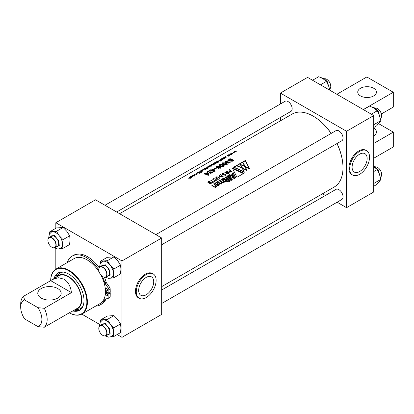 <?xml version="1.0" encoding="UTF-8"?>
<svg xmlns="http://www.w3.org/2000/svg" width="414" height="414" viewBox="0 0 414 414"><rect width="100%" height="100%" fill="white"/><g stroke="black" fill="none" stroke-linecap="round" stroke-linejoin="round"><path stroke-width="0.62" d="M330.77 86.34A5.651 3.265 60 0 0 330.77 86.267A5.651 3.265 60 0 0 326.775 79.343L326.641 79.271A5.837 3.369 60 0 1 330.77 86.417A5.837 3.369 60 0 1 330.036 88.71M360.48 95.919A9.356 5.403 180 0 1 357.743 92.094A9.356 5.403 180 0 1 363.518 87.106A9.356 5.403 180 0 1 373.713 88.275A9.356 5.403 180 0 1 376.455 92.094A9.356 5.403 180 0 1 370.68 97.088A9.356 5.403 180 0 1 360.48 95.919M359.621 151.41A14.035 8.104 120 0 0 350.451 163.778A14.035 8.104 120 0 0 352.604 175.024A14.035 8.104 120 0 0 359.621 174.33A14.035 8.104 120 0 0 368.791 161.962A14.035 8.104 120 0 0 366.638 150.712A14.035 8.104 120 0 0 359.621 151.41M352.604 175.024L351.796 174.558A14.035 8.104 -60 0 1 349.644 163.313A14.035 8.104 -60 0 1 358.814 150.939A14.035 8.104 -60 0 1 365.831 150.246L366.638 150.712M331.143 133.432A42.109 24.312 -120 0 0 313.212 116.148L313.476 116.303A41.736 24.095 60 0 1 331.221 133.391M337.058 143.503A41.736 24.095 60 0 1 342.989 167.416A41.736 24.095 60 0 1 342.989 167.566M161.688 286.633L334.264 186.999A42.109 24.312 -120 0 0 342.989 167.722A42.109 24.312 -120 0 0 336.98 143.549M313.476 116.303L313.212 116.148A42.109 24.312 -120 0 0 292.16 114.062L119.579 213.696M161.688 290.007L335.992 189.374A5.837 3.369 60 0 1 338.911 189.664A5.837 3.369 60 0 1 342.725 194.808A5.837 3.369 60 0 1 341.829 199.486L161.688 303.493M155.85 234.64L335.992 130.633A5.837 3.369 60 0 1 338.911 130.922A5.837 3.369 60 0 1 342.725 136.071A5.837 3.369 60 0 1 341.829 140.75L161.688 244.752M104.98 205.272L285.122 101.264A5.837 3.369 60 0 1 288.041 101.554A5.837 3.369 60 0 1 291.854 106.698A5.837 3.369 60 0 1 290.959 111.382L116.66 212.009M223.162 176.587A42.109 24.312 -120 0 0 220.538 174.522L219.001 175.898L219.601 176.819L222.39 177.032L223.162 176.587M230.841 175.194L229.723 174.599L228.388 175.37L234.345 178.62L235.789 177.787L233.201 172.591L232.021 173.275L232.575 174.196L230.841 175.194L230.841 175.805L232.575 174.806L232.575 174.196M210.705 180.199L213.106 182.082L212.201 182.605A42.109 24.312 60 0 1 212.418 182.791L214.514 181.58A42.109 24.312 -120 0 0 214.297 181.399L213.37 181.932L210.959 180.054L210.705 180.199M216.574 177.026L218.126 177.145A42.109 24.312 60 0 1 219.824 178.512L220.082 178.367A42.109 24.312 -120 0 0 218.38 176.995L216.351 176.866L215.849 177.523L216.284 178.206A42.109 24.312 60 0 1 217.987 179.572L218.245 179.428A42.109 24.312 -120 0 0 216.548 178.061L216.212 177.518L216.574 177.026M225.314 175.422L225.889 174.61L222.582 173.275L222.007 174.051L225.314 175.422M226.624 172.84A42.109 24.312 60 0 1 226.634 172.845L226.644 173.611L227.488 173.896L229.237 173.078A42.109 24.312 -120 0 0 226.608 171.018L226.349 171.168A42.109 24.312 60 0 1 227.602 172.115L226.893 172.524L224.626 172.162L226.624 172.84M228.119 175.526L226.934 176.209A42.109 24.312 60 0 1 231.203 180.432L232.389 179.748A42.109 24.312 -120 0 0 228.119 175.526L228.119 176.141L227.348 176.581M218.67 184.349L218.457 185.286L217.112 185.053A42.109 24.312 -120 0 0 216.843 184.789L218.049 183.878L217.79 182.724L215.885 182.46L215.466 183.48L215.006 183.102L214.638 183.309L215.337 183.899A42.109 24.312 60 0 1 216.739 185.239L218.778 185.622L219.342 184.83L219.047 184.132L218.67 184.349L218.856 185.384M218.049 183.878L218.162 183.474M243.913 173.264L232.275 167.867L236.943 177.29L243.913 173.264M216.087 186.926L216.087 186.316L216.563 186.755L216.931 186.543L216.232 185.886A42.109 24.312 -120 0 0 213.934 183.718L213.577 183.919A42.109 24.312 60 0 1 215.285 185.508L215.803 186.466L215.461 187.014L213.862 186.652A42.109 24.312 -120 0 0 211.947 184.867L211.59 185.068A42.109 24.312 60 0 1 213.448 186.802L215.694 187.402L216.144 186.667M242.573 168.26L247.096 170.635L245.279 166.697L249.802 169.072L245.471 160.389L233.579 167.256L244.384 172.198L242.573 168.26L244.027 171.996M230.122 170.511L228.942 171.562L229.237 172.043L231.147 171.976L231.866 171.562A42.109 24.312 -120 0 0 229.237 169.497L228.983 169.647A42.109 24.312 60 0 1 230.122 170.511L230.122 170.806M223.669 182.797L224.057 181.715L224.538 182.155L224.9 181.943L224.207 181.285A42.109 24.312 -120 0 0 221.904 179.117L221.547 179.319A42.109 24.312 60 0 1 223.26 180.908L223.777 181.865L223.431 182.414L221.832 182.051A42.109 24.312 -120 0 0 219.917 180.261L219.56 180.468A42.109 24.312 60 0 1 221.273 182.056L221.79 183.009L221.443 183.562L219.844 183.2A42.109 24.312 -120 0 0 217.93 181.41L217.578 181.617A42.109 24.312 60 0 1 219.43 183.345L221.681 183.945L222.054 182.693L223.669 182.797M224.119 182.067L224.057 182.326M223.679 179.635L225.718 180.095A42.109 24.312 60 0 1 225.739 180.121L225.278 180.939L225.697 181.808L228.456 182.02L230.432 180.882A42.109 24.312 -120 0 0 226.163 176.659L224.978 177.342A42.109 24.312 60 0 1 226.608 178.853L226.168 179.112L224.766 178.812L223.731 178.061L222.447 178.801L223.679 179.635M213.236 179.578L213.469 178.817L215.575 179.143L216.17 180.033L215.772 180.623L214.364 180.804L215.989 180.804L216.522 180.043L215.854 178.983L213.251 178.657L213.112 179.904M212.775 179.319L212.956 179.738M211.011 182.729L210.804 183.49L209.494 183.676L211.052 183.656L211.513 183.009L211.254 182.543L208.335 182.455L208.521 181.679L210.038 181.492L208.444 181.435L207.792 182.176L208.082 182.631L211.011 182.729L211.166 183.625M208.335 182.776L208.159 182.155L208.159 182.765M359.621 154.189A10.629 6.138 -60 0 1 364.599 153.49A10.629 6.138 -60 0 1 366.649 161.884A10.629 6.138 -60 0 1 359.621 171.546A10.629 6.138 -60 0 1 353.991 171.867A10.629 6.138 -60 0 1 352.769 163.256A10.629 6.138 -60 0 1 359.621 154.189M146.194 274.627A14.035 8.104 120 0 0 137.024 287A14.035 8.104 120 0 0 139.176 298.246A14.035 8.104 120 0 0 146.194 297.552A14.035 8.104 120 0 0 155.364 285.184A14.035 8.104 120 0 0 153.211 273.933A14.035 8.104 120 0 0 146.194 274.627M139.176 298.246L138.369 297.78A14.035 8.104 -60 0 1 136.216 286.535A14.035 8.104 -60 0 1 145.386 274.161A14.035 8.104 -60 0 1 152.404 273.468L153.211 273.933M70.085 239.799A9.356 5.403 60 0 1 70.085 239.908L69.666 235.804L66.861 231.374L63.104 227.498L56.433 227.943L49.804 231.768L49.437 234.07M120.955 269.167A9.356 5.403 60 0 1 120.955 269.276L120.536 265.177L117.731 260.742L113.974 256.866L107.304 257.311L100.674 261.136L100.307 263.439M120.955 327.904A9.356 5.403 60 0 1 120.955 328.017L120.536 323.914L117.731 319.484L113.974 315.603L107.304 316.053L100.674 319.877L100.307 322.175M146.194 277.411A10.629 6.138 -60 0 1 151.172 276.712A10.629 6.138 -60 0 1 153.221 285.106A10.629 6.138 -60 0 1 146.194 294.768A10.629 6.138 -60 0 1 140.558 295.089A10.629 6.138 -60 0 1 139.342 286.478A10.629 6.138 -60 0 1 146.194 277.411M57.479 246.428A6.055 3.498 60 0 1 56.646 246.661M50.648 236.637A6.055 3.498 60 0 1 51.346 235.985A6.055 3.498 60 0 1 56.009 237.605A6.055 3.498 60 0 1 58.653 243.701A6.055 3.498 60 0 1 57.401 246.475A6.055 3.498 60 0 1 56.49 246.749M108.349 275.796A6.055 3.498 60 0 1 107.516 276.029M101.518 266.005A6.055 3.498 60 0 1 102.211 265.353A6.055 3.498 60 0 1 106.879 266.978A6.055 3.498 60 0 1 109.524 273.069A6.055 3.498 60 0 1 108.271 275.843A6.055 3.498 60 0 1 107.355 276.117M108.349 334.533A6.055 3.498 60 0 1 107.516 334.766M101.518 324.747A6.055 3.498 60 0 1 102.211 324.095A6.055 3.498 60 0 1 106.879 325.714A6.055 3.498 60 0 1 109.524 331.811A6.055 3.498 60 0 1 108.271 334.584A6.055 3.498 60 0 1 107.355 334.859M107.412 289.769A1.459 0.844 60 0 1 106.796 288.703M106.445 290.809A1.459 0.844 60 0 1 105.492 289.521A1.459 0.844 60 0 1 105.715 288.351A1.459 0.844 60 0 1 106.445 288.423A1.459 0.844 60 0 1 107.397 289.712A1.459 0.844 60 0 1 107.174 290.882A1.459 0.844 60 0 1 106.445 290.809M107.412 294.763A1.459 0.844 60 0 1 106.796 293.697M106.445 295.803A1.459 0.844 60 0 1 105.492 294.514A1.459 0.844 60 0 1 105.715 293.345A1.459 0.844 60 0 1 106.445 293.417A1.459 0.844 60 0 1 107.397 294.706A1.459 0.844 60 0 1 107.174 295.875A1.459 0.844 60 0 1 106.445 295.803M95.603 306.137A28.142 16.249 -120 0 0 100.323 304.828A28.142 16.249 -120 0 0 104.778 299.534A1.873 1.082 60 0 1 105.078 299.182A1.873 1.082 60 0 1 105.234 299.12L108.318 298.297A1.873 1.082 -120 0 0 108.473 298.23A1.873 1.082 -120 0 0 108.856 297.402L108.913 293.976L105.461 291.911M100.323 304.828L101.647 304.062A28.142 16.249 -120 0 0 106.046 298.903M98.791 269.856A28.142 16.249 -120 0 0 86.252 257.482A28.142 16.249 -120 0 0 72.181 256.085A28.142 16.249 -120 0 0 67.296 262.533M99.189 267.739A28.142 16.249 -120 0 0 87.577 256.716A28.142 16.249 -120 0 0 73.506 255.324L72.181 256.085M70.525 312.104L44.319 327.236A18.713 10.805 -120 0 0 44.319 308.29L71.446 292.626C70.623 286.229 68.134 281.737 63.963 279.15L58.353 277.722L52.371 279.512L50.679 280.64A25.585 14.769 -120 0 1 69.014 270.916A25.585 14.769 -120 0 1 86.852 302.106A25.585 14.769 -120 0 1 69.267 312.834A25.958 14.987 -120 0 0 82.008 313.988L100.084 303.55A25.958 14.987 -120 0 0 105.461 291.668A25.958 14.987 -120 0 0 100.814 274.891M99.313 272.288A25.958 14.987 -120 0 0 74.127 258.59L56.05 269.028A25.958 14.987 -120 0 0 50.674 280.64M82.008 313.988A25.958 14.987 -120 0 0 87.385 302.106A25.958 14.987 -120 0 0 76.052 275.983A25.958 14.987 -120 0 0 56.05 269.028M381.641 115.713A5.651 3.265 60 0 0 381.641 115.635A5.651 3.265 60 0 0 377.646 108.711L377.511 108.639A5.837 3.369 60 0 1 381.641 115.791A5.837 3.369 60 0 1 380.906 118.078M381.641 174.449A5.651 3.265 60 0 0 381.641 174.377A5.651 3.265 60 0 0 377.646 167.453L377.511 167.375A5.837 3.369 60 0 1 381.641 174.527A5.837 3.369 60 0 1 380.906 176.819M72.797 310.94A21.533 12.43 -120 0 0 79.529 310.309A21.533 12.43 -120 0 0 83.99 300.45A21.533 12.43 -120 0 0 74.592 278.782A21.533 12.43 -120 0 0 57.996 273.012A21.533 12.43 -120 0 0 54.084 278.524M80.244 309.838A21.533 12.43 60 0 1 74.272 310.091M75.514 309.372A19.147 11.054 -120 0 0 81.17 295.084A19.147 11.054 -120 0 0 68.181 276.361A19.147 11.054 -120 0 0 56.801 276.956M75.301 309.496L76.564 309.517A20.498 11.835 -120 0 0 83.002 306.106M71.084 311.928L77.516 308.218A18.713 10.805 -120 0 0 80.388 293.221A18.713 10.805 -120 0 0 68.16 276.728A18.713 10.805 -120 0 0 58.804 275.802L52.371 279.512M52.05 247.339L51.916 247.261A5.651 3.265 -120 0 0 55.916 244.953A5.651 3.265 -120 0 0 51.916 238.034A5.651 3.265 -120 0 0 47.92 240.337A5.651 3.265 -120 0 0 51.916 247.261L52.05 247.339A5.837 3.369 -120 0 0 54.969 247.629A5.837 3.369 -120 0 0 55.864 242.951A5.837 3.369 -120 0 0 52.05 237.802A5.837 3.369 -120 0 0 49.131 237.512A5.837 3.369 -120 0 0 47.92 240.187A5.837 3.369 -120 0 0 47.92 240.265M58.493 244.959A5.837 3.369 60 0 1 57.53 246.149L54.969 247.629M102.92 276.707L102.786 276.63A5.651 3.265 -120 0 0 106.781 274.322A5.651 3.265 -120 0 0 102.786 267.403A5.651 3.265 -120 0 0 98.791 269.711A5.651 3.265 -120 0 0 102.786 276.63L102.92 276.707A5.837 3.369 -120 0 0 105.839 276.997A5.837 3.369 -120 0 0 106.734 272.319A5.837 3.369 -120 0 0 102.92 267.17A5.837 3.369 -120 0 0 100.002 266.885A5.837 3.369 -120 0 0 98.791 269.555A5.837 3.369 -120 0 0 98.791 269.633M109.363 274.327A5.837 3.369 60 0 1 108.401 275.517L105.839 276.997M102.92 335.449L102.786 335.371A5.651 3.265 -120 0 0 106.781 333.063A5.651 3.265 -120 0 0 102.786 326.139A5.651 3.265 -120 0 0 98.791 328.447A5.651 3.265 -120 0 0 102.786 335.371L102.92 335.449A5.837 3.369 -120 0 0 105.839 335.733A5.837 3.369 -120 0 0 106.734 331.055A5.837 3.369 -120 0 0 102.92 325.911A5.837 3.369 -120 0 0 100.002 325.621A5.837 3.369 -120 0 0 98.791 328.297A5.837 3.369 -120 0 0 98.791 328.374M109.363 333.068A5.837 3.369 60 0 1 108.401 334.258L105.839 335.733M57.743 288.548A11.695 6.753 0 0 0 44.991 287.088A11.695 6.753 0 0 0 37.772 293.324A11.695 6.753 0 0 0 41.198 298.101A11.695 6.753 0 0 0 53.944 299.565A11.695 6.753 0 0 0 61.168 293.324A11.695 6.753 0 0 0 57.743 288.548M324.291 78.758A5.837 3.369 60 0 1 326.641 79.271L326.775 79.343M329.772 90.195L328.654 86.065L326.398 81.408L323.055 78.763L318.759 76.668L312.549 80.254M320.472 84.829L326.398 81.408M373.738 115.584L346.559 131.274L280.392 93.072L307.576 77.382L373.738 115.584L373.738 191.987L346.559 207.678L337.099 202.218M363.311 109.56L393.3 92.25L366.835 76.968L336.846 94.283M373.738 143.425L393.3 132.133L393.3 146.954L373.738 158.246M393.3 92.25L393.3 107.071L381.408 113.938M322.501 193.788L325.425 195.475M346.559 131.274L346.559 207.678M280.392 93.072L280.392 103.997M280.392 117.483L280.392 120.857M373.738 127.502L376.761 125.758L380.833 120.64L374.204 124.464M371.342 114.197L377.263 110.776L373.925 108.132L369.63 106.036L363.42 109.622M377.263 110.776L379.524 115.434L380.833 120.64M378.655 123.677L393.3 132.133M373.738 128.174A9.356 5.403 180 0 1 376.455 131.978A9.356 5.403 180 0 1 373.738 135.782M373.738 171.551L377.263 169.517L379.524 174.175L380.833 179.381L374.204 183.205M373.925 166.868L377.263 169.517M380.833 179.381L376.761 184.499L373.738 186.243M216.563 163.018A42.109 24.312 -120 0 0 214.628 162.712L214.39 162.852A42.109 24.312 60 0 1 215.094 162.94L215.575 163.044L215.43 163.52L214.079 163.68A42.109 24.312 -120 0 0 213.169 163.556L212.931 163.696A42.109 24.312 60 0 1 213.919 163.83L215.622 163.587L215.979 163.09A42.109 24.312 60 0 1 216.325 163.157L216.563 163.018M215.575 163.044L215.43 163.685M214.323 164.311A42.109 24.312 -120 0 0 211.678 163.939L211.44 164.079A42.109 24.312 60 0 1 212.501 164.187L211.331 164.596L211.326 165.315L213.339 164.907L213.727 164.379A42.109 24.312 60 0 1 214.085 164.451L214.323 164.311M210.907 165.041L211.326 165.315M207.367 168.953A42.109 24.312 -120 0 0 206.213 168.705L207.404 168.332L207.424 167.566L205.411 168.012L204.987 168.514A42.109 24.312 -120 0 0 204.656 168.472L204.418 168.612A42.109 24.312 60 0 1 207.129 169.088L207.367 168.953M207.828 167.856L207.424 167.794M192.779 176.752A42.109 24.312 -120 0 0 190.844 176.447L190.606 176.581A42.109 24.312 60 0 1 191.418 176.69L191.713 177.213L190.502 177.342A42.109 24.312 -120 0 0 189.519 177.213L189.281 177.347A42.109 24.312 60 0 1 190.036 177.446L190.383 177.973L189.245 178.118A42.109 24.312 -120 0 0 188.194 177.973L187.961 178.113A42.109 24.312 60 0 1 189.007 178.258L190.58 178.046L192.205 176.825A42.109 24.312 60 0 1 192.541 176.892L192.779 176.752M190.626 178.31L190.626 177.699L190.383 178.144M191.951 177.549L191.951 176.938L191.713 177.378M196.324 173.414L196.764 173.155L196.324 173.414M198.622 172.742L199.336 172.607L198.813 173.083L199.584 172.85L199.564 172.467L197.84 172.767L198.435 172.224L197.618 172.509L197.613 172.907L198.622 172.742M197.618 172.509L197.613 172.907L197.618 172.509M197.84 172.917L197.871 172.529M199.584 172.85L199.564 172.467L199.564 172.861M199.336 172.607L199.346 172.954M200.718 171.986A42.109 24.312 -120 0 0 199.02 171.727L198.782 171.862A42.109 24.312 60 0 1 200.479 172.12L200.138 172.317A42.109 24.312 60 0 1 200.376 172.364L200.718 172.167A42.109 24.312 60 0 1 201.499 172.343L201.737 172.203A42.109 24.312 -120 0 0 200.956 172.033L201.292 171.836A42.109 24.312 -120 0 0 201.059 171.789L200.718 172.167M200.474 171.267L200.837 170.816L202.436 170.449L202.368 171.06L201.251 171.541L202.586 171.117L202.653 170.304L200.604 170.785L200.148 171.365L200.464 171.272M202.436 170.449L202.741 171.272M203.067 170.599L202.653 170.516M225.149 158.065A42.109 24.312 -120 0 0 224.792 157.993L225.966 157.62L225.987 156.849L223.969 157.299L223.55 157.796A42.109 24.312 -120 0 0 223.213 157.76L222.975 157.894A42.109 24.312 60 0 1 224.911 158.2L225.149 158.065M226.391 157.139L225.987 157.077M208.91 171.437L209.846 173.155L212.227 173.068L212.765 172.359L212.103 171.603L211.394 172.012L211.554 172.679L210.509 172.716L209.919 170.563A42.109 24.312 -120 0 0 209.562 170.428L206.912 171.955A42.109 24.312 60 0 1 207.574 172.208L208.91 171.437M211.756 172.41L212.103 171.603M214.152 169.274A42.109 24.312 -120 0 0 213.427 168.974L211.751 169.947A42.109 24.312 -120 0 0 210.933 169.631L210.224 170.045A42.109 24.312 60 0 1 211.036 170.356L210.679 170.563A42.109 24.312 60 0 1 211.342 170.837L211.699 170.63A42.109 24.312 60 0 1 214.292 171.877L215.037 171.448L214.152 169.274L214.152 169.89A42.109 24.312 60 0 0 213.427 169.59L211.751 170.558L211.751 169.947M215.668 167.986L214.292 168.777A42.109 24.312 60 0 1 214.954 169.062L216.331 168.265A42.109 24.312 -120 0 0 215.668 167.986L215.668 168.596L214.902 169.036M217.195 167.975L220.641 168.208L221.112 167.344L219.855 166.402L216.45 166.35L215.922 166.951L217.195 167.975M223.301 164.446L226.748 164.684L227.219 163.82L225.961 162.873L222.556 162.826L222.028 163.427L223.301 164.446M230.313 160.86L230.665 161.191L232.425 161.217L233.941 160.42A42.109 24.312 -120 0 0 229.972 158.64L228.15 160.016L228.626 160.534L230.293 160.736M227.307 162.826L227.307 162.36L227.607 163.059L229.754 162.95L230.262 162.252L229.868 161.724L229.046 162.578L228.274 162.624L228.544 161.952A42.109 24.312 -120 0 0 227.881 161.646L226.272 161.931L226.318 161.336L228.29 160.798L225.646 161.041L225.03 161.77L225.552 162.34L227.229 162.604M226.272 162.495L226.318 161.336M228.274 163.235L228.274 162.624L228.114 163.028M229.154 162.133L229.046 163.188M220.248 166.211L223.695 166.449L224.165 165.584L222.908 164.637L219.503 164.591L218.975 165.191L220.248 166.211M208.04 172.804A42.109 24.312 -120 0 0 207.321 172.503L205.639 173.471A42.109 24.312 -120 0 0 204.826 173.161L204.112 173.569A42.109 24.312 60 0 1 204.93 173.885L204.573 174.087A42.109 24.312 60 0 1 205.235 174.366L205.592 174.159A42.109 24.312 60 0 1 208.185 175.401L208.93 174.972L208.04 172.804L208.04 173.414A42.109 24.312 60 0 0 207.321 173.114L205.639 174.082L205.639 173.471M234.314 151.348L235.074 151.917L233.015 152.098L234.138 152.875L234.391 152.73L233.579 152.155L235.628 152.01L234.867 151.41L237.093 151.167L234.314 151.348M231.328 153.071L232.088 153.641L230.029 153.822L231.152 154.598L231.405 154.453L230.593 153.879L232.642 153.739L231.881 153.133L234.107 152.89L231.328 153.071M228.342 154.8L229.102 155.364L227.043 155.545L228.166 156.321L228.419 156.176L227.607 155.602L229.656 155.462L228.895 154.857L231.121 154.613L228.342 154.8M225.64 156.487L226.08 156.388L225.64 156.332M223.653 158.924A42.109 24.312 -120 0 0 221.723 158.619L221.485 158.759A42.109 24.312 60 0 1 222.132 158.841L222.753 158.971L222.706 159.447L223.13 159.007A42.109 24.312 60 0 1 223.415 159.064L223.653 158.924M222.753 158.971L222.789 159.421M224.404 158.495A42.109 24.312 -120 0 0 222.468 158.189L222.23 158.324A42.109 24.312 60 0 1 224.165 158.629L224.404 158.495M225.097 158.743L224.693 158.65L225.112 158.733M194.285 175.909L194.704 175.422L194.28 175.148L192.282 175.593L192.282 176.302L194.285 175.909M191.863 176.028L192.282 176.302M194.471 174.734L194.834 174.284L196.433 173.916L196.36 174.527L195.242 175.008L196.583 174.584L196.645 173.776L194.601 174.253L194.14 174.832L194.461 174.739M196.433 173.916L196.733 174.739M197.064 174.066L196.645 173.983M203.243 169.429L204.707 169.186A42.109 24.312 60 0 1 205.603 169.347L205.841 169.212A42.109 24.312 -120 0 0 204.914 169.041L203.005 169.398L202.606 169.787L203.171 170.04A42.109 24.312 60 0 1 204.112 170.211L204.35 170.071A42.109 24.312 -120 0 0 203.45 169.911L203.02 169.812L203.243 169.429L203.02 170.014M209.826 166.935L210.245 166.449L209.82 166.174L207.823 166.619L207.823 167.328L209.826 166.935M207.404 167.054L207.823 167.328M211.88 165.724A42.109 24.312 -120 0 0 209.945 165.419L209.712 165.553A42.109 24.312 60 0 1 210.359 165.636L210.98 165.766L210.933 166.247L211.357 165.807A42.109 24.312 60 0 1 211.642 165.859L211.88 165.724M210.98 165.766L211.011 166.221M217.345 162.567A42.109 24.312 -120 0 0 216.988 162.5L218.162 162.122L218.178 161.356L216.165 161.802L215.746 162.304A42.109 24.312 -120 0 0 215.409 162.262L215.171 162.402A42.109 24.312 60 0 1 217.107 162.707L217.345 162.567M218.587 161.646L218.178 161.584M222.499 159.592A42.109 24.312 -120 0 0 220.569 159.286L220.331 159.421A42.109 24.312 60 0 1 221.143 159.53L221.433 160.047L220.227 160.182A42.109 24.312 -120 0 0 219.244 160.047L219.006 160.187A42.109 24.312 60 0 1 219.756 160.285L220.108 160.813L218.97 160.958A42.109 24.312 -120 0 0 217.919 160.813L217.681 160.953A42.109 24.312 60 0 1 218.732 161.093L220.305 160.886L221.93 159.664A42.109 24.312 60 0 1 222.266 159.726L222.499 159.592M220.351 161.149L220.351 160.539L220.108 160.984M221.676 160.389L221.676 159.773L221.433 160.218M55.823 228.295L55.823 222.727L95.52 199.807L161.688 238.009L161.688 314.412L121.99 337.332L117.167 334.548M211.166 183.086L211.254 182.543M209.774 183.516L209.774 183.816M214.643 180.644L214.643 180.954M225.739 180.121L225.335 181.254M222.965 179.117L223.731 178.672L224.766 179.422L226.168 179.723L226.608 179.464L226.608 178.853M223.731 178.061L223.731 178.672M225.392 177.715L226.163 177.27A42.109 24.312 60 0 1 230.06 181.094M226.163 176.659L226.163 177.27M217.93 181.41L217.93 181.932M219.844 183.702L219.844 183.2M221.702 183.93L221.79 183.009M219.917 180.261L219.917 180.789M221.573 182.408A42.109 24.312 60 0 1 221.832 182.662L221.832 182.051M223.689 182.786L223.777 181.865M221.904 179.117L221.904 179.64M223.56 181.265A42.109 24.312 60 0 1 224.057 181.751M224.207 181.839L224.207 181.285M229.661 171.075L229.661 170.775M229.237 169.497L229.237 169.838M245.279 166.697L246.734 170.428M245.471 160.932L245.471 160.389M247.769 165.295L249.445 168.865M211.947 184.867L211.947 185.389M213.862 187.154L213.862 186.652M215.72 187.387L215.803 186.466M213.934 183.718L213.934 184.24M215.59 185.865A42.109 24.312 60 0 1 216.087 186.352M216.232 186.44L216.232 185.886M232.709 168.633L243.391 173.564M215.006 183.102L215.006 183.609M215.451 184.007L215.451 183.485L215.466 184.018M217.79 182.724L218.1 183.775M216.843 185.337L216.843 184.789M217.112 185.555L217.112 185.053M219.047 184.132L218.856 184.851M219.047 184.742L219.26 185.089M228.119 176.141A42.109 24.312 60 0 1 232.021 179.961M224.921 171.991L224.921 172.271M225.568 172.664L225.568 172.338M227.602 172.115L227.602 172.41M226.608 171.018L226.608 171.355M216.548 178.408L216.548 178.061M218.38 177.342L218.38 176.995M213.106 182.082L213.106 182.393M210.959 180.054L210.959 180.39M213.37 182.238L213.37 181.932M214.297 181.399L214.297 181.705M228.968 175.65L229.723 175.21L230.841 175.805M229.723 174.599L229.723 175.21M232.295 173.725L233.201 173.202L235.566 177.916M233.201 172.591L233.201 173.202M220.538 174.522L220.538 174.863M209.562 170.428L209.562 171.039L207.549 172.198M209.919 170.563L209.919 171.173A42.109 24.312 -120 0 0 209.562 171.039M209.996 171.753L209.919 171.173M210.509 172.716L210.509 173.326L209.996 172.364M212.667 172.669L212.103 172.214M213.427 168.974L213.427 169.59M214.84 171.562L214.152 169.89M211.036 170.356L211.036 170.708M210.933 169.631L210.861 170.289M211.751 170.558A42.109 24.312 -120 0 0 210.933 170.242M216.45 166.35L216.051 167.266M219.855 166.402L219.855 167.013L218.685 166.63M217.05 166.702L216.45 166.966M221.112 167.96L219.855 167.013M222.556 162.826L222.158 163.742M225.961 162.873L225.961 163.483L224.792 163.106M223.162 163.178L222.556 163.437M227.219 164.43L225.961 163.483M228.854 159.286L228.854 159.897L228.285 160.316M229.972 158.64L229.972 159.255L228.854 159.897M233.382 160.746A42.109 24.312 -120 0 0 229.972 159.255M225.646 161.041L225.646 161.651L225.159 162.04M226.215 161.403L225.646 161.651M227.881 161.646L227.881 162.257L227.307 162.516M229.868 161.724L229.868 162.335L229.242 162.697M219.503 164.591L219.104 165.507M222.908 164.637L222.908 165.248L221.738 164.865M220.103 164.938L219.503 165.202M224.165 166.195L222.908 165.248M207.321 172.503L207.321 173.114M208.734 175.086L208.04 173.414M204.93 173.885L204.93 174.237M204.826 173.161L204.749 173.813M205.639 174.082A42.109 24.312 -120 0 0 204.826 173.771M234.867 151.41L234.867 151.757M233.579 152.155L233.579 152.466M231.881 153.133L231.881 153.48M230.593 153.879L230.593 154.189M228.895 154.857L228.895 155.203M227.607 155.602L227.607 155.912M55.823 248.597L55.823 269.162M81.775 314.117L99.588 324.4M161.688 238.009L121.99 260.929L121.99 337.332M55.823 222.727L121.99 260.929M226.722 181.477L226.51 180.463L226.722 181.477L227.959 181.555L228.419 181.285L228.419 180.675A42.109 24.312 -120 0 0 227.436 179.671L226.975 179.935L226.722 180.861L228.419 180.675M244.731 166.438L240.757 164.767L242.413 167.939L246.547 170.056L244.891 166.511M215.751 183.345L216.517 184.473L217.65 183.407L216.144 182.791L215.751 183.345L215.937 184.463M222.38 174.03L225.097 175.236L225.521 174.63L222.799 173.435L222.406 174.811M231.959 175.81L231.959 176.421L234.298 177.885L233.103 175.153L231.959 175.81L234.298 177.275M212.408 170.221L212.408 170.832A42.109 24.312 60 0 1 213.764 171.448L213.288 169.714L212.408 170.221A42.109 24.312 60 0 1 213.764 170.837M217.164 167.23L217.003 167.592L218.664 168.472M219.912 168.462L220.129 167.566L219.912 167.851L219.13 166.806L217.164 166.619L217.003 166.982L217.904 167.561L219.912 167.851L219.912 168.462M223.27 163.706L223.11 164.068L224.776 164.948M226.018 164.938L226.235 164.037L226.018 164.327L225.242 163.282L223.27 163.095L223.11 163.452L224.015 164.037L226.018 164.327L226.018 164.938M232.29 160.596L232.29 161.206L232.513 160.466A42.109 24.312 -120 0 0 231.649 160.052L231.281 160.73L232.513 160.466M231.462 160.772L231.462 160.161M229.185 160.56L229.185 159.949L230.815 159.851L230.815 160.461L230.986 159.752A42.109 24.312 -120 0 0 229.972 159.328L229.366 160.694M220.217 165.471L220.057 165.828L221.718 166.707M222.965 166.702L223.182 165.802L222.965 166.092L222.189 165.046L220.217 164.86L220.057 165.217L220.957 165.802L222.965 166.092L222.965 166.702M206.301 173.745L206.301 174.356A42.109 24.312 60 0 1 207.652 174.972L207.181 173.238L206.301 173.745A42.109 24.312 60 0 1 207.652 174.361M229.713 171.044L229.511 171.882L231.39 171.531A42.109 24.312 -120 0 0 230.344 170.682L229.713 171.044M229.294 172.141L229.294 171.531L229.511 172.214M231.39 171.836L231.39 171.531M244.731 166.195L242.651 162.304L240.177 163.732L240.601 164.482L244.731 166.195M240.601 165.041L240.601 164.482M240.177 164.28L240.177 163.732M249.259 168.493L245.362 160.741L242.883 162.169L245.124 166.376L249.259 168.757M245.124 166.987L245.124 166.376M242.883 162.718L242.883 162.169M242.18 168.079L236.596 165.802L234.122 167.23L243.836 171.619L242.18 168.079M243.836 171.888L243.836 171.619M242.024 167.763L239.939 163.872L236.829 165.667L242.024 167.763M246.547 170.325L246.547 170.056M242.413 168.555L242.413 167.939M240.757 165.331L240.757 164.767M216.517 184.473L216.517 185.022M228.761 173.047A42.109 24.312 -120 0 0 227.819 172.286L226.924 173.45L228.761 173.047L228.761 173.352M226.732 173.756L226.732 173.145L226.924 173.787M234.277 177.896L234.277 177.285M219.917 175.169L219.348 175.878L219.881 176.659L222.685 176.55A42.109 24.312 -120 0 0 220.496 174.832L219.917 175.169M222.685 176.861L222.685 176.55M222.282 177.094L222.282 176.788M213.117 164.275L211.575 164.622L211.559 165.176L213.101 164.86L213.117 164.275L213.101 165.026M211.559 165.336L211.575 164.622M207.166 168.457L207.186 167.706L205.639 168.048L205.618 168.777M205.639 168.048L205.618 168.601L207.166 168.291L207.186 167.706M225.723 157.739L225.744 156.989L224.202 157.33L224.176 158.065M224.202 157.33L224.176 157.889L225.723 157.574L225.744 156.989M217.904 168.172L217.904 167.561M217.003 167.592L217.164 166.619M224.015 164.648L224.015 164.037M223.11 164.068L223.27 163.095M220.957 166.412L220.957 165.802M220.057 165.828L220.217 164.86M194.052 176.028L194.042 175.282L192.52 175.619L192.515 176.167L194.052 175.862L194.042 175.282M192.515 176.328L192.52 175.619M209.593 167.054L209.582 166.309L208.066 166.645L208.056 167.194L209.593 166.889L209.582 166.309M208.056 167.354L208.066 166.645M217.919 162.247L217.94 161.496L216.393 161.838L216.372 162.567M216.393 161.838L216.372 162.391L217.919 162.081L217.94 161.496M59.719 248.84L62.928 248.39L69.552 244.565L70.085 239.908M110.59 278.208L113.793 277.758L120.422 273.933L120.955 269.276M110.59 336.949L113.793 336.499L120.422 332.67L120.955 328.017M63.104 227.498L56.48 231.322L49.804 231.768M69.666 235.804L63.037 239.634L59.28 235.752L56.48 231.322M62.928 248.39L62.504 244.286L63.037 239.634M113.974 256.866L107.345 260.691L100.674 261.136M120.536 265.177L113.907 269.002L110.15 265.12L107.345 260.691M113.793 277.758L113.374 273.654L113.907 269.002M120.536 323.914L113.907 327.738L110.15 323.862L107.345 319.432L113.974 315.603M113.793 336.499L113.374 332.395L113.907 327.738M107.345 319.432L100.674 319.877M54.405 247.846L57.913 249.078L60.568 248.457A9.356 5.403 -120 0 0 62.504 244.286A9.356 5.403 -120 0 0 61.665 239.97A9.356 5.403 -120 0 0 59.28 235.752A9.356 5.403 -120 0 0 55.89 232.715A9.356 5.403 -120 0 0 52.666 231.819A9.356 5.403 -120 0 0 51.212 232.249L49.349 234.236L48.655 237.895M105.27 277.214L108.784 278.446L111.438 277.825A9.356 5.403 -120 0 0 113.374 273.654A9.356 5.403 -120 0 0 112.536 269.338A9.356 5.403 -120 0 0 110.15 265.12A9.356 5.403 -120 0 0 106.76 262.083A9.356 5.403 -120 0 0 103.536 261.193A9.356 5.403 -120 0 0 102.077 261.622L100.219 263.604L99.526 267.263M105.27 335.956L108.784 337.187L111.438 336.566A9.356 5.403 -120 0 0 113.374 332.395A9.356 5.403 -120 0 0 112.536 328.074A9.356 5.403 -120 0 0 110.15 323.862A9.356 5.403 -120 0 0 106.76 320.824A9.356 5.403 -120 0 0 103.536 319.929A9.356 5.403 -120 0 0 102.077 320.358L100.219 322.346L99.526 326.004M105.461 291.792L106.005 291.482M50.808 236.544A6.055 3.498 60 0 1 51.424 235.939M101.678 265.912A6.055 3.498 60 0 1 102.294 265.312M101.678 324.654A6.055 3.498 60 0 1 102.294 324.048M109.638 297.531A1.873 1.082 -120 0 0 109.793 297.469A1.873 1.082 -120 0 0 110.181 296.636L110.233 293.21L109.487 292.765M105.456 291.177L108.913 293.102L110.233 292.336L110.181 288.848A1.873 1.082 -120 0 0 109.638 287.326L106.553 282.943A1.873 1.082 60 0 1 106.103 282.006A28.142 16.249 -120 0 0 104.447 277.251M108.913 293.102L108.856 289.614A1.873 1.082 -120 0 0 108.318 288.092L105.234 283.709A1.873 1.082 60 0 1 104.778 282.772A28.142 16.249 -120 0 0 102.424 276.402M110.233 293.21L108.913 293.976M375.162 108.126A5.837 3.369 60 0 1 377.511 108.639L377.646 108.711M375.162 166.868A5.837 3.369 60 0 1 377.511 167.375L377.646 167.453M55.559 277.675A21.533 12.43 60 0 1 58.762 272.629M63.373 272.107A20.498 11.835 -120 0 0 57.199 275.978L56.589 277.08M49.131 237.512L51.693 236.037A5.837 3.369 60 0 1 53.204 235.799M100.002 266.885L102.558 265.405A5.837 3.369 60 0 1 104.074 265.167M100.002 325.621L102.558 324.141A5.837 3.369 60 0 1 104.074 323.903M23.551 296.3A18.713 10.805 -120 0 0 20.7 304.13L20.7 307.183A14.971 8.642 -120 0 0 24.597 318.909L37.979 326.636A14.971 8.642 -120 0 0 37.979 307.685L24.597 299.959L23.551 296.3L50.679 280.64L71.446 292.626M44.319 308.29L37.979 307.685M44.319 327.236L37.979 326.636M24.597 299.959A14.971 8.642 -120 0 0 20.7 307.183M104.778 299.534L105.73 298.986M208.444 181.725L208.444 181.435M209.241 182.807L209.241 182.548M210.804 183.775L210.804 183.49M213.251 178.988L213.251 178.657M215.854 179.391L215.854 178.983M224.766 179.422L224.766 178.812M226.168 179.723L226.168 179.112M221.443 184.054L221.443 183.562M223.431 182.905L223.431 182.414M215.461 187.506L215.461 187.014M215.885 182.998L215.885 182.46M218.457 185.767L218.457 185.286M226.893 172.861L226.893 172.524M222.582 173.595L222.582 173.275M216.351 177.192L216.351 176.866M219.762 175.267L219.762 174.972M227.959 181.555L227.959 180.944M230.764 172.177L230.764 171.888M228.181 173.689L228.181 173.383M225.097 175.236L225.097 175.526M219.881 176.659L219.881 177.016M49.333 237.398L54.343 235.323L58.824 240.932L59.274 245.693L55.176 247.51M100.204 266.766L105.213 264.696L109.694 270.301L110.14 275.062L106.046 276.878M100.204 325.502L105.213 323.432L109.694 329.042L110.14 333.803L106.046 335.619M110.181 296.636L108.856 297.402M106.103 282.006L104.778 282.772M105.234 283.709L106.553 282.943M109.638 287.326L108.318 288.092M110.181 288.848L108.856 289.614M342.989 167.416L342.989 167.722M329.974 90.314L327.22 81.532L324.157 78.676L320.767 77.527M371.637 106.9L375.027 108.044L378.091 110.9L380.756 120.195M378.976 123.294L380.378 121.395M378.976 182.031L380.378 180.137M380.756 178.931L378.091 169.636L373.738 166.117M216.17 180.644L216.17 180.033M216.212 178.129L216.212 177.518M215.704 163.815L215.704 163.204M197.721 173.3L197.721 172.69M199.444 173.3L199.444 172.69M226.039 162.288L226.039 161.677M229.242 162.925L229.242 162.314M222.908 159.726L222.908 159.116M202.948 170.33L202.948 169.719M211.135 166.526L211.135 165.916M217.65 184.018L217.65 183.407M225.521 175.241L225.521 174.63M219.348 176.488L219.348 175.878M213.438 165.103L213.438 164.493M211.249 165.574L211.249 164.963M205.297 169.016L205.297 168.405M207.497 168.539L207.497 167.929M223.86 158.298L223.86 157.687M226.054 157.822L226.054 157.211M216.967 167.479L216.967 166.863M223.079 163.949L223.079 163.339M231.105 161.139L231.105 160.528M220.025 165.714L220.025 165.103M194.363 176.121L194.363 175.51M192.199 176.571L192.199 175.96M209.903 167.147L209.903 166.537M207.74 167.598L207.74 166.987M216.056 162.805L216.056 162.195M218.25 162.329L218.25 161.719M108.473 298.23L109.793 297.469"/></g></svg>
